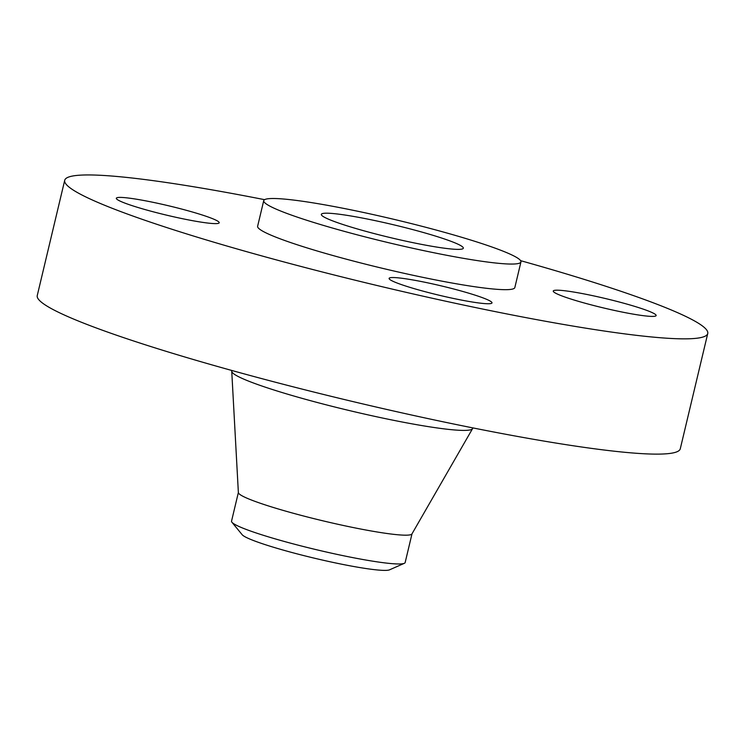 <?xml version="1.0" encoding="UTF-8"?>
<svg xmlns="http://www.w3.org/2000/svg" width="745" height="745" viewBox="0 0 745 745"><rect width="100%" height="100%" fill="white"/><g stroke="black" fill="none" stroke-linecap="round" stroke-linejoin="round"><path stroke-width="1.12" d="M592.275 295.579A52.886 4.796 13.4 0 0 553.256 291.034A52.886 4.796 13.4 0 0 617.111 311.01A52.886 4.796 13.4 0 0 656.14 315.554A52.886 4.796 13.4 0 0 592.275 295.579M428.133 282.932A52.886 4.796 13.4 0 0 389.104 278.388A52.886 4.796 13.4 0 0 452.969 298.354A52.886 4.796 13.4 0 0 491.998 302.898A52.886 4.796 13.4 0 0 428.133 282.932M155.351 202.798A52.886 4.796 13.4 0 0 116.322 198.254A52.886 4.796 13.4 0 0 180.178 218.22A52.886 4.796 13.4 0 0 219.207 222.764A52.886 4.796 13.4 0 0 155.351 202.798M238.372 492.482L231.537 521.165A89.242 8.093 13.4 0 0 231.928 522.245L242.181 534.724A76.288 6.91 13.4 0 0 333.965 562.605A76.288 6.91 13.4 0 0 389.542 569.832L404.321 563.322A89.242 8.093 13.4 0 0 405.159 562.531L411.994 533.848M231.928 522.245A89.242 8.093 13.4 0 0 339.301 554.867A89.242 8.093 13.4 0 0 404.321 563.322M231.742 371.317L238.372 492.594A89.242 8.093 13.4 0 0 346.155 526.072A89.242 8.093 13.4 0 0 411.938 533.942L472.535 428.682A123.81 11.222 -166.6 0 1 381.282 417.768A123.81 11.222 -166.6 0 1 231.742 371.317L231.686 370.442M264.577 199.669A330.519 29.958 13.4 0 0 64.713 180.299L37.25 295.579A330.519 29.958 13.4 0 0 436.365 420.376A330.519 29.958 13.4 0 0 680.287 448.769L707.75 333.499A330.519 29.958 13.4 0 0 520.615 260.666M64.713 180.299A330.519 29.958 13.4 0 0 463.828 305.105A330.519 29.958 13.4 0 0 707.75 333.499M263.73 200.647L257.621 226.266A132.21 11.985 13.4 0 0 417.274 276.181A132.21 11.985 13.4 0 0 514.842 287.542L520.941 261.923A132.21 11.985 13.4 0 0 361.297 211.999A132.21 11.985 13.4 0 0 263.73 200.647A132.21 11.985 13.4 0 0 423.374 250.562A132.21 11.985 13.4 0 0 520.941 261.923M375.201 220.641A72.982 6.612 13.4 0 0 321.337 214.374A72.982 6.612 13.4 0 0 409.471 241.929A72.982 6.612 13.4 0 0 463.325 248.197A72.982 6.612 13.4 0 0 375.201 220.641M472.535 428.682L472.982 427.928"/></g></svg>
